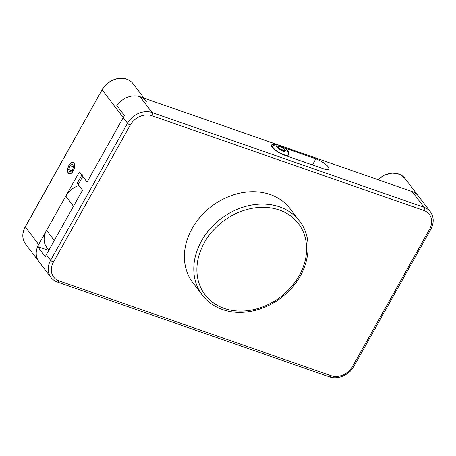 <?xml version="1.0" encoding="UTF-8"?>
<svg xmlns="http://www.w3.org/2000/svg" width="456" height="456" viewBox="0 0 456 456"><rect width="100%" height="100%" fill="white"/><g stroke="black" fill="none" stroke-linecap="round" stroke-linejoin="round"><path stroke-width="0.68" d="M270.197 194.512A61.093 49.425 142.8 0 0 200.611 216.549A61.093 49.425 142.8 0 0 192.842 282.674L202.253 295.055A61.093 49.425 -37.2 0 1 210.022 228.923A61.093 49.425 -37.2 0 1 279.608 206.893A61.093 49.425 -37.2 0 1 299.518 221.097L290.107 208.717A61.093 49.425 142.8 0 0 270.197 194.512M274.808 144.683A10.585 2.941 29.3 0 0 271.525 145.082A10.585 2.941 29.3 0 0 275.059 150.024A10.585 2.941 29.3 0 0 284.515 155.211L323.372 168.754A10.585 2.941 29.3 0 0 328.839 168.982A10.585 2.941 29.3 0 0 325.299 164.04A10.585 2.941 29.3 0 0 315.843 158.853L284.401 147.892M37.643 246.571L45.343 256.694A19.243 15.567 -37.2 0 1 46.352 254.636L50.633 260.268L127.526 123.24L123.245 117.614L87.062 182.098L79.361 171.969L38.652 244.513A19.243 15.567 -37.2 0 0 38.874 261.573A19.243 15.567 -37.2 0 1 37.643 246.571L48.718 250.429M146.405 101.255A19.243 15.567 142.8 0 0 140.134 96.78A19.243 15.567 142.8 0 0 116.799 105.513L124.499 115.642A19.243 15.567 -37.2 0 0 123.245 117.614A19.243 15.567 -37.2 0 1 124.499 115.642L116.799 105.513A19.243 15.567 -37.2 0 1 140.134 96.78L278.274 144.928M279.961 145.515L412.127 191.583A19.243 15.567 -37.2 0 1 418.397 196.057L405.048 178.501A19.243 15.567 142.8 0 0 378.052 179.704M82.165 174.471A9.622 2.673 29.3 0 0 82.781 176.472L78.261 184.532L82.542 190.158L46.352 254.636M144.039 98.143L133.055 83.699A19.243 15.567 142.8 0 0 126.785 79.224A19.243 15.567 142.8 0 0 102.195 89.929L123.245 117.614L87.062 182.098L82.781 176.472M78.261 184.532A9.622 2.673 -150.7 0 1 77.64 182.531L81.784 175.15M68.97 165.306A6.013 3.112 -70.8 0 0 69.13 173.799A6.013 3.112 -70.8 0 0 73.245 170.932A6.013 3.112 -70.8 0 0 73.085 162.444A6.013 3.112 -70.8 0 0 68.97 165.306M48.855 250.179L46.791 247.471A19.243 15.567 -37.2 0 1 46.569 230.405L65.789 196.148A19.243 15.567 -37.2 0 1 78.996 185.495M65.789 196.148L73.49 206.277L54.27 240.534L46.569 230.405M283.546 148.154L279.631 146.239L277.829 146.57L279.95 148.821L283.866 150.736L285.667 150.4L283.546 148.154L282.481 150.058M278.838 147.641L279.631 146.239M68.087 172.425A5.774 2.992 -70.8 0 0 72.669 171.604A5.774 2.992 -70.8 0 0 74.134 163.812A5.774 2.992 -70.8 0 0 70.908 163.185A5.774 2.992 -70.8 0 0 67.887 171.861A5.774 2.992 -70.8 0 0 68.087 172.425M72.236 170.635L73.564 166.685L72.436 164.171L69.979 165.608L68.656 169.552L69.779 172.072L72.236 170.635M72.059 170.738L68.656 169.552M73.513 166.833L69.979 165.608M279.334 210.034A58.687 47.481 142.8 0 0 204.339 242.677A58.687 47.481 142.8 0 0 224.152 308.37A58.687 47.481 142.8 0 0 299.147 275.726A58.687 47.481 142.8 0 0 279.334 210.034M312.428 164.941L315.843 158.853M140.134 96.78L152.116 112.541L424.108 207.337L412.127 191.583M59.115 280.913L331.107 375.715A16.838 13.623 142.8 0 0 352.625 366.35L429.518 229.322A16.838 13.623 142.8 0 0 423.835 210.478L151.842 115.681A16.838 13.623 142.8 0 0 130.325 125.047L53.432 262.069A16.838 13.623 142.8 0 0 59.115 280.913A2.405 1.248 109.2 0 1 57.467 282.059C54.748 281.101 52.548 279.522 50.855 277.328A19.243 15.567 -37.2 0 1 50.633 260.268A2.405 0.667 -150.7 0 0 53.432 262.069M130.325 125.047A2.405 0.667 -150.7 0 1 127.526 123.24A19.243 15.567 -37.2 0 1 152.116 112.541A2.405 1.248 109.2 0 1 151.842 115.681M423.835 210.478A2.405 1.248 109.2 0 0 424.108 207.337A19.243 15.567 -37.2 0 1 430.378 211.812L418.397 196.057M331.107 375.715A2.405 1.248 109.2 0 1 329.46 376.861C337.771 379.985 349.279 374.974 353.867 366.402L430.76 229.374A2.405 0.667 -150.7 0 1 429.518 229.322M353.867 366.402A2.405 0.667 -150.7 0 1 352.625 366.35M133.055 83.699C131.431 81.584 129.299 80.062 126.648 79.122C118.452 76.004 106.738 81.071 102.133 89.729L25.302 226.951A19.243 15.567 142.8 0 0 25.525 244.017C21.996 238.933 21.905 233.176 25.24 226.752L38.652 244.513M286.841 152.002A6.492 1.801 29.3 0 0 284.379 148A6.492 1.801 29.3 0 0 276.655 144.974A6.492 1.801 29.3 0 0 279.118 148.975A6.492 1.801 29.3 0 0 286.841 152.002M272.853 146.148L275.088 144.626C277.408 144.278 280.719 145.515 285.029 148.331C288.238 150.44 289.355 152.617 288.38 154.858A8.898 2.474 -150.7 0 1 287.594 155.314A8.898 2.474 -150.7 0 1 278.177 151.933A8.898 2.474 -150.7 0 1 272.853 146.148L272.215 147.294M202.253 295.055C207.4 301.747 214.149 306.563 222.505 309.516C241.498 316.39 266.663 310.485 284.299 295.197C308.279 275.566 315.58 241.093 299.518 221.097M25.525 244.017L50.855 277.328M430.76 229.374C434.129 222.938 433.998 217.079 430.378 211.812M329.46 376.861L57.467 282.059M102.133 89.729L25.24 226.752M377.864 179.641L384.664 174.939L392.399 173.046L399.638 174.312L405.048 178.501M288.38 154.858L287.582 156.277"/></g></svg>
